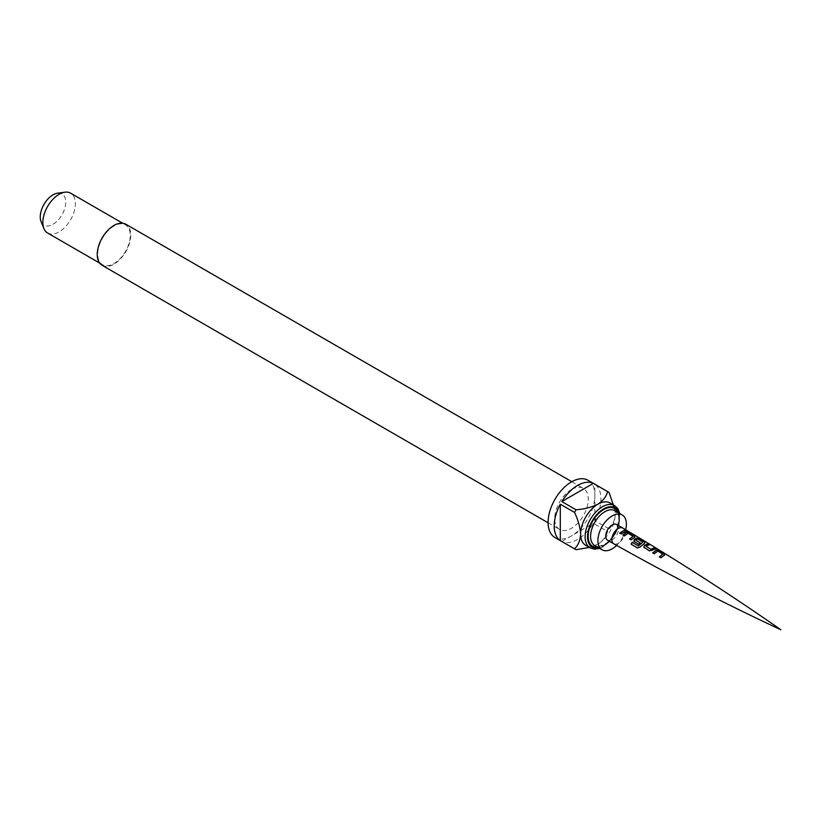 <?xml version="1.0" encoding="UTF-8"?>
<svg xmlns="http://www.w3.org/2000/svg" width="822" height="822" viewBox="0 0 822 822"><rect width="100%" height="100%" fill="white"/><g stroke="black" fill="none" stroke-linecap="round" stroke-linejoin="round"><path stroke-width="0.62" stroke-dasharray="4.11 3.08" d="M627.977 531.474L626.128 530.755L628.183 531.269M664.597 555.014L664.34 554.141L664.546 555.261L660.95 557.953L659.326 556.874M634.841 537.146L634.615 536.242L634.8 537.393L631.183 540.033L629.57 538.975M616.675 524.539A9.063 5.23 -60 0 1 618.062 531.793A9.063 5.23 -60 0 1 612.143 539.777A9.063 5.23 -60 0 1 607.612 540.218M625.645 529.758A20.129 11.621 -60 0 1 616.634 545.387M610.13 502.992A24.444 14.108 -60 0 1 615.195 514.182A24.444 14.108 -60 0 1 597.913 544.123A24.444 14.108 -60 0 1 585.685 545.325M589.323 547.431L597.913 544.123C603.235 540.496 606.451 536.293 607.561 531.505A33.065 19.091 -60 0 0 609.092 528.844L594.861 520.634A33.065 19.091 120 0 0 594.861 484.261L609.092 492.481M554.942 537.537A33.065 19.091 120 0 0 571.475 535.903A33.065 19.091 120 0 0 593.083 506.763A33.065 19.091 120 0 0 588.007 480.264M576.058 549.692L561.827 541.472A33.065 19.091 120 0 0 577.578 539.427A33.065 19.091 120 0 0 593.33 523.285L607.561 531.505M571.475 489.532A23.725 13.697 120 0 0 555.98 510.441A23.725 13.697 120 0 0 559.618 529.45A23.725 13.697 120 0 0 571.475 528.269A23.725 13.697 120 0 0 586.98 507.369A23.725 13.697 120 0 0 583.343 488.36A23.725 13.697 120 0 0 571.475 489.532M102.144 265.321A23.725 13.697 120 0 0 114.001 264.15A23.725 13.697 120 0 0 129.496 243.25A23.725 13.697 120 0 0 125.858 224.242M114.001 225.999A23.006 13.286 120 0 0 98.979 246.271A23.006 13.286 120 0 0 102.503 264.705A23.006 13.286 120 0 0 114.001 263.564A23.006 13.286 120 0 0 129.033 243.291A23.006 13.286 120 0 0 125.499 224.858A23.006 13.286 120 0 0 114.001 225.999M47.604 233.006A23.006 13.286 120 0 0 59.102 231.866A23.006 13.286 120 0 0 74.134 211.593A23.006 13.286 120 0 0 70.61 193.16M41.1 221.693A18.022 10.409 120 0 0 53.009 224.283A18.022 10.409 120 0 0 65.534 204.997A18.022 10.409 120 0 0 57.55 193.191M561.827 541.472L593.33 523.285M609.092 528.844C612.678 525.494 614.712 520.603 615.195 514.182M594.861 520.634L594.861 484.261M626.169 531.218L621.227 533.94M621.309 534.105L619.706 533.046M633.084 536.571L628.111 533.56L624.525 536.078L623.086 535.081M644.787 543.044L644.551 542.16L644.746 543.301L640.122 547.205L637.523 547.997M642.855 542.366L637.893 539.335L635.889 540.373M640.071 542.993L638.735 544.513L633.772 541.102M655.524 548.777L652.463 550.545L649.606 551.059L644.191 547.678M644.273 547.832L643.708 547.062M649.216 544.965L646 546.373M662.851 554.408L657.919 551.315L654.281 553.905L652.812 552.918M613.736 543.763A9.063 5.23 120 0 0 618.247 543.301A9.063 5.23 120 0 0 624.155 535.338A9.063 5.23 120 0 0 622.799 528.073M604.828 544.585A20.129 11.621 -60 0 1 594.758 545.582C596.31 547.01 599.382 546.651 603.965 544.503C614.805 539.766 621.535 517.439 617.641 514.048L614.887 510.719A20.129 11.621 -60 0 1 617.969 526.851A20.129 11.621 -60 0 1 604.828 544.585M617.918 512.476A21.855 12.618 -60 0 1 603.605 545.294A21.855 12.618 -60 0 1 597.789 547.339M618.935 513.062A22.718 13.111 -60 0 1 603.605 545.993A22.718 13.111 -60 0 1 598.806 547.925M614.599 505.581A24.444 14.108 -60 0 1 618.35 525.166A24.444 14.108 -60 0 1 602.382 546.702A24.444 14.108 -60 0 1 590.165 547.914M599.67 548.418L603.245 546.784L609.79 541.503L615.246 534.146L618.956 525.505L619.798 513.565M548.099 522.792L559.618 529.45M99.606 263.03L102.503 264.705M122.601 223.183L125.499 224.858M571.824 481.713L583.343 488.36"/><path stroke-width="1.23" d="M627.063 530.601L622.799 528.073A9.063 5.23 120 0 0 622.768 528.053A9.063 5.23 120 0 0 618.247 528.505A9.063 5.23 120 0 0 612.328 536.489A9.063 5.23 120 0 0 613.715 543.743C668.45 574.578 724.161 603.266 780.9 629.806C731.231 595.128 680.308 562.269 628.121 531.228L626.23 530.488L628.039 531.526M627.731 531.002L625.84 530.087M664.597 555.014L660.857 557.799L659.326 556.874L662.892 554.151L657.949 551.069L654.189 553.751L652.668 552.826L656.429 550.052L659.1 550.637L664.433 553.884L664.546 555.261M644.191 547.678L644.222 545.428L647.777 543.794L649.308 544.709L645.979 546.157L650.901 549.271L654.435 547.812L655.956 548.726L649.524 550.904L643.677 546.99M634.276 541.739L634.276 539.53L636.567 538.174L639.28 538.708L644.633 541.904L644.787 543.044L639.999 547.092L637.523 547.997L631.08 544.164L632.241 542.294L638.283 545.9L642.886 542.119L637.934 539.078L636.845 539.499L635.858 540.157L640.204 542.88L638.653 544.349L633.731 541.03M634.358 541.893L634.317 539.735L636.526 538.42L639.197 538.965L644.633 541.904L644.787 543.044M634.841 537.146L631.101 539.879L629.57 538.975L633.115 536.324L628.142 533.314L624.443 535.913L622.932 534.988L626.59 532.317L629.364 532.82L634.697 535.985L634.8 537.393M626.251 530.95L621.227 533.94L619.706 533.046L624.73 530.056L626.251 530.95M659.419 557.028L662.892 554.151M629.652 539.14L633.115 536.324M613.715 543.743A9.063 5.23 120 0 0 613.736 543.763L607.612 540.218A9.063 5.23 -60 0 1 606.225 532.964A9.063 5.23 -60 0 1 612.143 524.981A9.063 5.23 -60 0 1 616.675 524.539L622.768 528.053M616.634 545.387A20.129 11.621 -60 0 1 612.143 548.819A20.129 11.621 -60 0 1 602.074 549.815A20.129 11.621 -60 0 1 598.991 533.683A20.129 11.621 -60 0 1 612.143 515.949A20.129 11.621 -60 0 1 622.203 514.952A20.129 11.621 -60 0 1 625.645 529.758M590.165 547.914L585.685 545.325A24.444 14.108 -60 0 1 580.63 534.136A24.444 14.108 -60 0 1 597.913 504.205A24.444 14.108 -60 0 1 610.13 502.992L614.599 505.581A24.444 14.108 -60 0 0 602.382 506.784A24.444 14.108 -60 0 0 586.415 528.33A24.444 14.108 -60 0 0 590.165 547.914L594.563 549.188L599.67 548.418M593.33 483.377L561.827 501.564A33.065 19.091 120 0 1 577.578 485.422A33.065 19.091 120 0 1 593.33 483.377L607.561 491.587A33.065 19.091 -60 0 1 608.342 492.008L588.007 480.264A33.065 19.091 120 0 0 571.475 481.898A33.065 19.091 120 0 0 549.877 511.037A33.065 19.091 120 0 0 554.942 537.537L575.277 549.281A33.065 19.091 -60 0 0 576.058 549.692L589.323 547.431M560.296 504.215L560.296 540.588A33.065 19.091 120 0 1 560.296 504.215L574.527 512.435C578.102 519.874 580.137 527.108 580.63 534.136C580.147 540.568 578.113 545.448 574.527 548.808A33.065 19.091 -60 0 0 575.277 549.281M560.296 540.588L574.527 548.808M574.527 512.435A33.065 19.091 -60 0 1 576.058 509.774L561.827 501.564M608.342 492.008A33.065 19.091 -60 0 1 609.092 492.481L614.589 508.561M571.824 481.713L125.858 224.242A23.725 13.697 120 0 0 114.001 225.413A23.725 13.697 120 0 0 98.506 246.312A23.725 13.697 120 0 0 102.144 265.321L548.099 522.792M122.601 223.183L70.61 193.16A23.006 13.286 120 0 0 64.907 192.194A23.006 13.286 120 0 0 59.102 194.3A23.006 13.286 120 0 0 43.905 228.557A23.006 13.286 120 0 0 47.604 233.006L99.606 263.03M64.907 192.194L57.55 193.191A18.022 10.409 120 0 0 53.009 194.845A18.022 10.409 120 0 0 41.1 221.693L43.905 228.557M607.561 491.587C606.451 496.375 603.235 500.577 597.913 504.205C591.573 507.297 584.288 509.147 576.058 509.774M619.788 533.211L624.73 530.056M624.648 530.313L626.169 531.218M626.128 530.755L627.587 531.248M623.014 535.153L626.559 532.574L629.364 532.82M629.282 533.077L634.615 536.242M637.677 548.048L631.234 544.226L632.354 542.417L638.283 545.9M644.551 542.16L644.746 543.301M638.406 546.024L642.886 542.119M635.858 540.157L640.235 543.085M644.273 547.832L644.222 545.428M645.979 546.157L650.932 549.476L654.343 548.068L655.864 548.993M644.263 545.633L647.695 544.051L649.216 544.965M652.75 552.98L656.388 550.298L659.1 550.637M659.008 550.894L664.34 554.141M602.074 549.815L594.758 545.582A20.129 11.621 -60 0 1 591.676 529.46A20.129 11.621 -60 0 1 604.828 511.716A20.129 11.621 -60 0 1 614.887 510.719L622.203 514.952M597.789 547.339A21.855 12.618 -60 0 1 588.439 532.79A21.855 12.618 -60 0 1 603.605 509.609A21.855 12.618 -60 0 1 617.918 512.476M598.806 547.925A22.718 13.111 -60 0 1 587.72 533.817A22.718 13.111 -60 0 1 603.605 508.9A22.718 13.111 -60 0 1 618.935 513.062M619.798 513.565L617.908 508.756L614.599 505.581"/></g></svg>
